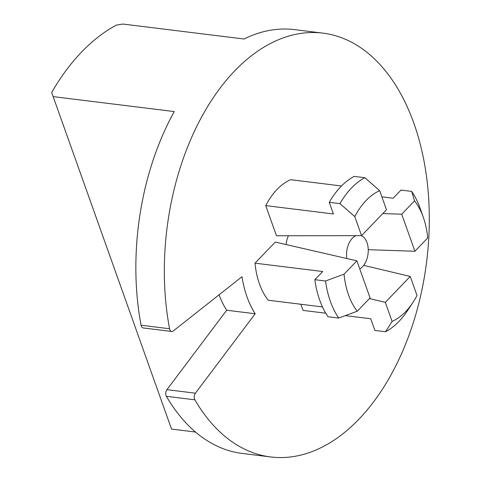 <?xml version="1.0" encoding="UTF-8"?>
<svg xmlns="http://www.w3.org/2000/svg" width="481" height="481" viewBox="0 0 481 481"><rect width="100%" height="100%" fill="white"/><g stroke="black" fill="none" stroke-linecap="round" stroke-linejoin="round"><path stroke-width="0.72" d="M314.851 279.695A81.77 50.12 97 0 0 328.042 316.745L338.732 318.061L357.263 311.225L370.075 297.895L356.884 260.846L275.294 242.069L255.008 263.173L322.697 271.531L314.851 279.695L325.541 281.012A81.77 50.12 97 0 0 338.732 318.061M368.242 249.687L414.917 251.25L427.723 237.921A68.14 41.763 97 0 0 423.322 217.334A68.14 41.763 97 0 0 414.532 200.872L411.688 191.39L401.004 190.067L393.157 198.232L381.884 196.837M323.01 33.141L294.51 29.624A213.516 130.862 97 0 0 244.017 39.009L122.895 24.05L116.444 25.09A213.516 130.862 97 0 0 51.677 92.472L53.144 96.615L174.266 111.574A213.516 130.862 -83 0 0 141.065 325.228L169.565 328.745A4.545 2.784 97 0 0 171.717 331.475A4.545 2.784 97 0 0 173.256 330.976L241.997 276.707A90.855 55.688 97 0 0 255.195 313.756L195.412 393.193A4.545 2.784 97 0 0 194.871 399.825A213.516 130.862 97 0 0 270.665 456.95A213.516 130.862 97 0 0 426.713 261.087A213.516 130.862 97 0 0 323.01 33.141A213.516 130.862 97 0 0 169.565 328.745M300.847 304.257L303.036 310.401L325.781 313.209M345.358 315.626L370.725 318.765L374.879 330.429L385.57 331.752A81.77 50.12 97 0 0 407.467 310.708L412.776 302.699A68.14 41.763 97 0 0 417.009 295.484L410.227 276.437L385.317 302.351L392.099 321.404L385.57 331.752M369.426 298.575L385.317 302.351M414.917 251.25L401.719 214.195L382.804 213.564M265.722 205.603L333.411 213.967L329.257 202.297L339.941 203.619L354.786 216.606L361.568 235.66L276.467 235.774L265.722 205.603A68.14 41.763 97 0 1 290.632 179.69L341.498 185.973M414.532 200.872L401.719 214.195M354.786 216.606A68.14 41.763 97 0 1 379.695 190.692L386.477 209.746L361.568 235.66M356.884 260.846L344.071 274.17L325.541 281.012M255.008 263.173A68.14 41.763 97 0 0 268.206 300.222L322.486 306.926M53.144 96.615L171.531 429.082L195.472 432.04M379.695 190.692L364.851 177.699L354.166 176.383A81.77 50.12 97 0 0 329.257 202.297M344.071 274.17A68.14 41.763 97 0 0 357.263 311.225M423.322 217.334L420.117 208.273A81.77 50.12 97 0 0 411.688 191.39M364.851 177.699A81.77 50.12 97 0 0 339.941 203.619M363.684 265.368L410.227 276.437M392.099 321.404A68.14 41.763 97 0 0 412.776 302.699M270.665 456.95L242.165 453.433A213.516 130.862 -83 0 1 166.372 396.302A4.545 2.784 -83 0 1 166.913 389.676L226.695 310.239A90.855 55.688 -83 0 1 219.047 294.823M171.717 331.475L143.218 327.952A4.545 2.784 -83 0 1 141.065 325.228M226.695 310.239L255.195 313.756M359.758 268.921A17.49 10.72 97 0 0 362.476 266.793A17.49 10.72 97 0 0 368.236 249.405A17.49 10.72 97 0 0 361.351 235.66M356.012 235.666A17.49 10.72 97 0 0 352.32 238.263A17.49 10.72 97 0 0 346.831 258.531M288.438 235.756A17.49 10.72 97 0 0 286.105 244.558M166.913 389.676L195.412 393.193M166.372 396.302L194.871 399.825"/></g></svg>
